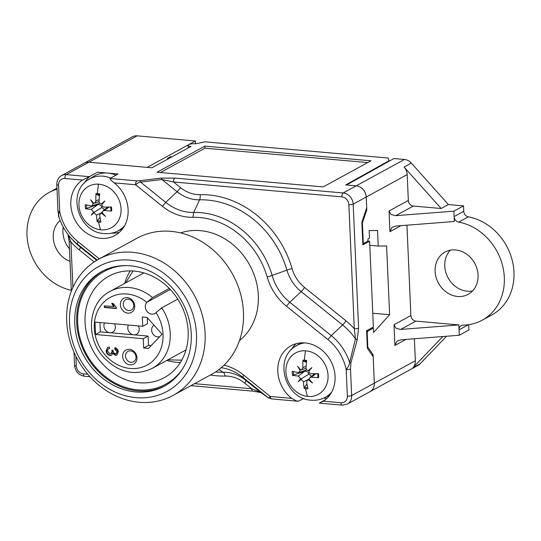<?xml version="1.0" encoding="UTF-8"?>
<svg xmlns="http://www.w3.org/2000/svg" width="541" height="541" viewBox="0 0 541 541"><rect width="100%" height="100%" fill="white"/><g stroke="black" fill="none" stroke-linecap="round" stroke-linejoin="round"><path stroke-width="0.81" d="M366.203 197.025L353.178 204.146A10.705 9.183 -118.7 0 0 343.183 192.961L356.208 185.84A10.705 9.183 61.3 0 1 366.23 197.012L366.703 207.872L366.203 197.025A10.705 9.183 -118.7 0 0 356.208 185.84L346.544 184.988L393.943 158.54L404.445 159.467L356.228 185.827L345.706 184.914L388.938 160.792L388.999 161.299M366.703 207.872L366.771 209.955L362.396 222.933L363.302 243.612L367.156 241.502A2.144 0.954 -84.9 0 0 368.036 238.906L369.483 238.114L369.151 230.588L377.544 230.486L378.22 246.054L386.612 245.952L389.615 314.72L372.763 313.225M389.615 314.72L373.601 332.451L373.405 328.083L368.103 330.984L366.615 330.855M374.331 383.163L351.664 395.559L350.5 369.03A3.212 0.818 -2.5 0 1 348.641 369.517A3.212 0.818 -2.5 0 1 346.193 369.571A45.701 39.216 61.3 0 0 327.9 339.572L331.268 335.63L342.581 324.958A58.989 50.617 61.3 0 1 355.471 338.849A3.212 1.42 19.2 0 1 357.141 340.147L358.595 328.184A3.212 0.818 -2.5 0 1 356.735 328.671A3.212 0.818 -2.5 0 1 354.287 328.725A63.628 54.594 -118.7 0 0 345.963 320.813L304.509 287.44A32.724 28.078 61.3 0 1 292.086 268.667A93.6 80.318 -118.7 0 0 256.549 214.96A93.6 80.318 -118.7 0 0 200.156 194.659A32.724 28.078 61.3 0 1 189.938 192.948A32.724 28.078 61.3 0 1 180.444 187.565A5.356 1.197 -51.2 0 1 178.861 189.749A5.356 1.197 -51.2 0 1 177.063 191.71L161.915 179.511A3.212 0.906 -97 0 0 161.57 178.618A3.212 0.906 -97 0 0 161.198 178.104L139.862 180.708A3.212 0.906 -97 0 1 140.234 181.221A3.212 0.906 -97 0 1 140.579 182.114L165.749 202.375L162.381 206.317L135.602 184.758C138.07 182.804 139.727 181.918 140.579 182.114L161.915 179.511L173.505 181.979L341.871 196.856A7.493 6.431 61.3 0 1 348.871 204.687L354.287 328.725L355.471 338.849L349.642 362.396C349.405 364.688 348.255 367.082 346.193 369.571L347.349 396.1A7.493 6.431 61.3 0 1 340.986 402.747A3.212 1.434 95.1 0 0 341.506 404.709A3.212 1.434 95.1 0 0 342.149 405.155L347.248 404.113L369.922 391.711A10.705 9.183 -118.7 0 0 374.331 383.163L373.087 354.727L367.812 347.024L367.231 333.581A2.144 0.954 -84.9 0 1 368.103 330.984M367.589 241.043L369.618 241.218L373.364 327.048L366.609 330.74L367.38 348.323L373.182 356.796L374.358 383.15A10.705 9.183 61.3 0 1 369.943 391.698A10.705 9.183 61.3 0 1 369.936 391.704M442.802 336.543L412.857 367.812A10.705 9.183 -118.7 0 0 415.332 360.746L414.372 338.747M468.492 324.695L459.059 329.854L459.295 335.258L401.138 339.775L397.96 340.708L396.634 341.642L394.903 345.449L394.004 324.762L396.053 328.272L400.692 329.435L458.849 324.918L459.059 329.854A5.356 4.592 61.3 0 1 460.154 326.48A5.356 4.592 61.3 0 1 461.263 325.581A5.356 4.592 61.3 0 1 463.177 325.087A53.525 45.931 61.3 0 0 482.268 320.177L491.918 314.903A53.525 45.931 -118.7 0 0 512.395 261.053A53.525 45.931 -118.7 0 0 468.33 216.833A5.356 4.592 61.3 0 1 465.165 214.892A5.356 4.592 61.3 0 1 463.765 211.301L463.529 205.891L448.388 204.552L441.152 208.508L413.331 206.053A5.356 4.592 -118.7 0 1 409.889 204.241A5.356 4.592 -118.7 0 1 408.333 200.461L407.204 174.608A10.705 9.183 -118.7 0 0 404.086 167.047L441.152 208.508M406.947 225.184L410.889 315.531A5.356 4.592 -118.7 0 0 412.445 319.312A5.356 4.592 -118.7 0 0 415.887 321.124L458.849 324.918M482.268 320.177A53.525 45.931 61.3 0 0 502.745 266.328A53.525 45.931 61.3 0 0 458.68 222.108A5.356 4.592 61.3 0 1 455.515 220.167A5.356 4.592 61.3 0 1 454.115 216.576L454.332 221.506L396.174 226.023L392.989 226.956L391.67 227.889L389.939 231.697L389.033 211.01L391.089 214.52L395.721 215.683L453.879 211.166L463.529 205.891M371.741 327.934L373.405 328.083M404.086 167.047L411.322 163.091A10.705 9.183 -118.7 0 0 404.445 159.467M350.5 369.03L350.899 362.849L357.141 340.147M366.676 207.886L361.868 222.162L362.862 244.911L369.618 241.218M303.826 398.487L298.152 401.266L295.853 400.678L291.741 398.392A32.115 27.557 61.3 0 1 291.031 345.767A32.115 27.557 61.3 0 1 305.09 342.92A32.115 27.557 61.3 0 1 333.472 367.407A32.115 27.557 61.3 0 1 323.403 401.192L319.433 403.011L325.351 399.779M326.859 398.46L323.626 398.176M84.234 163.159A10.705 9.183 61.3 0 1 84.247 163.159A10.705 9.183 61.3 0 1 88.934 162.205L147.166 167.372M88.907 162.219L66.239 174.615A10.705 9.183 -118.7 0 0 61.552 175.568L84.227 163.166A10.705 9.183 -118.7 0 1 88.907 162.219L151.913 167.791L190.987 146.422A5.356 1.366 177.5 0 1 188.052 145.34A5.356 1.366 177.5 0 1 188.626 144.684A5.356 1.366 177.5 0 1 195.808 143.784L204.924 141.837L388.316 158.04L388.938 160.792M89.366 176.664L97.569 172.18L118.134 173.992L109.931 178.476L110.905 180.119L114.171 182.865A32.115 27.557 61.3 0 1 114.875 235.497A32.115 27.557 61.3 0 1 100.822 238.338A32.115 27.557 61.3 0 1 72.44 213.851A32.115 27.557 61.3 0 1 82.509 180.065L89.366 176.664L66.239 174.615A3.212 1.434 -84.9 0 0 65.251 176.089A3.212 1.434 -84.9 0 0 64.927 178.51L82.509 180.065M323.207 186.909L157.1 172.227L204.85 146.117L370.957 160.799L323.207 186.909M204.85 146.117L204.944 148.187L367.718 162.571M160.434 172.525L204.944 148.187M132.045 301.175A5.89 5.052 61.3 0 1 132.396 309.215A5.89 5.052 61.3 0 1 124.971 308.559A5.89 5.052 61.3 0 1 124.619 300.519A5.89 5.052 61.3 0 1 132.045 301.175M134.303 352.881A5.89 5.052 61.3 0 1 134.655 360.921A5.89 5.052 61.3 0 1 127.23 360.265A5.89 5.052 61.3 0 1 126.878 352.225A5.89 5.052 61.3 0 1 134.303 352.881M296.17 343.691A32.115 27.557 -118.7 0 0 291.281 349.736M329.543 395.444A29.978 25.718 61.3 0 1 329.131 395.64L324.018 398A29.593 25.393 -118.7 0 0 331.647 392.164M304.705 342.886A29.593 25.393 -118.7 0 0 295.677 346.159L300.417 343.129A29.978 25.718 61.3 0 1 300.803 342.893M111.669 233.144A32.115 27.557 -118.7 0 0 119.392 232.292M90.205 176.204A32.115 27.557 -118.7 0 0 84.308 183.108M110.668 178.077A29.593 25.393 -118.7 0 0 102.925 176.156A29.593 25.393 -118.7 0 0 88.697 179.538L93.444 176.508A29.978 25.718 61.3 0 1 107.848 173.086A29.978 25.718 61.3 0 1 116.004 175.162M122.564 228.823A29.978 25.718 61.3 0 1 122.151 229.019L117.045 231.372A29.593 25.393 -118.7 0 0 124.673 225.536M373.087 354.727L371.681 354.605M367.812 347.024L367.319 346.977M366.007 209.888L366.771 209.955M363.302 243.612L362.801 243.572M362.396 222.933L361.902 222.885M110.925 208.941L110.871 210.74L111.622 211.051A14.79 12.693 -118.7 0 0 111.439 206.973A53.424 8.108 176.7 0 1 104.183 207.081C102.682 206.885 101.931 206.02 101.924 204.471A52.856 0.602 130.4 0 1 104.859 200.995A52.856 13.397 -33.7 0 0 101.383 203.856C99.923 203.768 99.152 202.936 99.064 201.36A53.424 18.84 -82.9 0 1 99.74 193.881A14.79 12.693 -118.7 0 0 97.853 193.57A14.79 12.693 -118.7 0 0 97.36 193.536A14.79 12.693 -118.7 0 0 95.98 193.55A53.424 28.504 92.8 0 0 95.872 201.083L94.607 203.145L93.64 203.173A52.856 17.474 42 0 1 90.624 199.737A52.856 34.029 -134.1 0 0 93.147 203.693L92.004 205.884L91.219 205.938A53.424 11.016 -177 0 1 85.336 204.667A14.79 12.693 -118.7 0 0 85.512 208.738L97.333 204.714A7.682 6.593 61.3 0 1 97.285 204.153A7.682 6.593 61.3 0 1 97.285 204.079M95.98 193.55L96.332 194.483L99.53 195.774M100.004 217.347L97.475 220.687L97.211 221.83A14.79 12.693 -118.7 0 0 98.604 222.087A14.79 12.693 -118.7 0 0 99.098 222.141A14.79 12.693 -118.7 0 0 100.971 222.162A53.424 20.511 -90.1 0 1 99.679 215.406L100.281 213.695L102.486 213.066M99.017 184.204A23.615 20.267 61.3 0 1 121.069 208.88A23.615 20.267 61.3 0 1 101.005 229.83A23.615 20.267 61.3 0 1 100.545 229.783A23.615 20.267 61.3 0 1 78.952 205.154A23.615 20.267 61.3 0 1 98.55 184.17A23.615 20.267 61.3 0 1 99.017 184.204M94.06 212.687A52.856 2.36 136 0 1 91.301 215.156L94.607 212.018L94.06 212.687L96.481 215.122A53.424 26.834 100.6 0 0 97.211 221.83M91.301 215.156A52.856 16.352 -39.5 0 1 93.512 212.072L94.607 212.018L101.749 207.575L103.696 208.677L104.163 209.955M85.512 208.738A53.424 16.095 -8.2 0 0 91.368 209.401L93.512 212.072M111.622 211.051A53.424 19.009 -1.6 0 1 104.332 210.544L102.925 210.936L102.29 212.85A52.856 18.279 48.8 0 0 105.536 216.414A52.856 33.224 -142.3 0 1 101.796 213.37M93.694 203.186L93.147 203.693M102.797 203.436L101.383 203.856M97.333 204.714L97.691 204.667C100.011 204.417 101.363 205.384 101.749 207.575M99.747 203.213L92.004 205.884M317.898 375.569L317.844 377.368L318.595 377.672A14.79 12.693 -118.7 0 0 318.419 373.601A53.424 8.108 176.7 0 1 311.156 373.709C309.662 373.513 308.911 372.641 308.904 371.092A52.856 0.602 130.4 0 1 311.832 367.623A52.856 13.397 -33.7 0 0 308.356 370.484C306.896 370.396 306.125 369.557 306.044 367.988A53.424 18.84 -82.9 0 1 306.713 360.509A14.79 12.693 -118.7 0 0 304.826 360.198A14.79 12.693 -118.7 0 0 304.333 360.164A14.79 12.693 -118.7 0 0 302.953 360.178A53.424 28.504 92.8 0 0 302.845 367.704L301.58 369.773L300.62 369.801A52.856 17.474 42 0 1 297.604 366.365A52.856 34.029 -134.1 0 0 300.12 370.321L298.984 372.512L298.192 372.566A53.424 11.016 -177 0 1 292.309 371.295A14.79 12.693 -118.7 0 0 292.485 375.366L304.306 371.342A7.682 6.593 61.3 0 1 304.258 370.781A7.682 6.593 61.3 0 1 304.258 370.707M302.953 360.178L303.312 361.104L306.51 362.402M306.977 383.968L304.455 387.315L304.191 388.458A14.79 12.693 -118.7 0 0 305.577 388.715A14.79 12.693 -118.7 0 0 306.078 388.769A14.79 12.693 -118.7 0 0 307.951 388.79A53.424 20.511 -90.1 0 1 306.652 382.027L307.254 380.323L309.459 379.694M305.99 350.832A23.615 20.267 61.3 0 1 328.049 375.508A23.615 20.267 61.3 0 1 307.985 396.458A23.615 20.267 61.3 0 1 307.518 396.411A23.615 20.267 61.3 0 1 285.925 371.782A23.615 20.267 61.3 0 1 305.53 350.798A23.615 20.267 61.3 0 1 305.99 350.832M301.033 379.309A52.856 2.36 136 0 1 298.274 381.784L301.587 378.646L301.033 379.309L303.46 381.75A53.424 26.834 100.6 0 0 304.191 388.458M298.274 381.784A52.856 16.352 -39.5 0 1 300.485 378.7L301.587 378.646L308.722 374.203L310.669 375.305L311.136 376.583M292.485 375.366A53.424 16.095 -8.2 0 0 298.341 376.029L300.485 378.7M318.595 377.672A53.424 19.009 -1.6 0 1 311.305 377.172L309.905 377.564L309.269 379.478A52.856 18.279 48.8 0 0 312.509 383.042A52.856 33.224 -142.3 0 1 308.769 379.992M300.674 369.814L300.12 370.321M309.777 370.064L308.356 370.484M304.306 371.342L304.664 371.295C306.99 371.038 308.343 372.012 308.722 374.203M306.72 369.841L298.984 372.512M195.497 143.764L195.375 140.991L137.144 135.845A10.705 9.183 -118.7 0 0 132.457 136.792L84.247 163.159M147.166 167.352L195.375 140.991M71.297 290.301A53.525 45.931 61.3 0 1 28.409 245.628A53.525 45.931 61.3 0 1 49.055 192.501A53.525 45.931 61.3 0 1 57.001 189.222M70.032 261.404A24.088 20.666 61.3 0 1 53.255 237.567A24.088 20.666 61.3 0 1 60.125 220.444M435.106 271.318A24.088 20.666 61.3 0 1 445.033 252.079A24.088 20.666 61.3 0 1 478.068 275.112A24.088 20.666 61.3 0 1 468.148 294.345A24.088 20.666 61.3 0 1 435.106 271.318M459.295 335.258L468.946 329.983L468.716 324.668M369.943 391.698L418.159 365.337A10.705 9.183 -118.7 0 0 420.093 363.856L446.521 336.252M411.322 163.091L448.388 204.552M167.527 159.25L167.494 158.357L170.868 156.511L171.152 157.269M168.305 158.824L167.494 158.357M369.794 245.31L378.22 246.054M453.879 211.166L454.115 216.576L463.765 211.301M450.274 250.206A24.088 20.666 -118.7 0 0 444.756 266.037A24.088 20.666 -118.7 0 0 472.55 290.95M63.229 227.085A24.088 20.666 -118.7 0 0 62.905 232.292A24.088 20.666 -118.7 0 0 69.485 248.813M134.175 271.061A57.806 49.603 61.3 0 1 185.806 316.952A57.806 49.603 61.3 0 1 164.349 377.625A57.806 49.603 61.3 0 1 139.051 382.744A57.806 49.603 61.3 0 1 87.426 336.86A57.806 49.603 61.3 0 1 108.876 276.187A57.806 49.603 61.3 0 1 134.175 271.061M182.574 368.827A64.23 55.114 61.3 0 1 137.651 389.865A64.23 55.114 61.3 0 1 77.89 326.088A64.23 55.114 61.3 0 1 126.121 265.59M165.303 385.632A65.305 56.034 61.3 0 1 137.698 390.9A65.305 56.034 61.3 0 1 79.554 339.674A65.305 56.034 61.3 0 1 102.655 271.061M135.764 391.955A65.305 56.034 61.3 0 1 77.444 340.12A65.305 56.034 61.3 0 1 101.681 271.575A65.305 56.034 61.3 0 1 130.259 265.793A65.305 56.034 61.3 0 1 188.579 317.628A65.305 56.034 61.3 0 1 164.342 386.173A65.305 56.034 61.3 0 1 135.764 391.955M136.014 397.642A71.189 61.086 61.3 0 1 69.532 323.261A71.189 61.086 61.3 0 1 130.009 260.106A71.189 61.086 61.3 0 1 196.498 334.487A71.189 61.086 61.3 0 1 136.014 397.642M139.179 402.261A77.613 66.597 61.3 0 1 69.863 340.661A77.613 66.597 61.3 0 1 98.672 259.193A77.613 66.597 61.3 0 1 132.633 252.322A77.613 66.597 61.3 0 1 201.949 313.922A77.613 66.597 61.3 0 1 173.14 395.39A77.613 66.597 61.3 0 1 139.179 402.261M98.672 259.193L137.015 238.223A77.613 66.597 61.3 0 1 170.983 231.352A77.613 66.597 61.3 0 1 240.299 292.958A77.613 66.597 61.3 0 1 211.49 374.419L173.14 395.39M180.572 232.914A62.093 53.275 61.3 0 1 200.339 230.649A62.093 53.275 61.3 0 1 254.365 275.477A62.093 53.275 61.3 0 1 239.467 340.62M180.356 362.484A57.806 49.603 61.3 0 1 176.454 362.294A57.806 49.603 61.3 0 1 166.75 360.455M124.633 283.43A57.806 49.603 61.3 0 1 130.266 270.879M177.766 299.105L161.712 307.883L156.038 312.61A6.959 5.971 61.3 0 1 154.841 313.516A6.959 5.971 61.3 0 1 147.321 311.772A6.959 5.971 61.3 0 1 146.848 302.331L152.521 297.604L169.279 288.441M116.383 308.235L104.88 307.22L104.826 305.942M113.664 306.72L111.757 303.379L113.177 303.501L116.349 307.511L116.396 308.539L104.399 307.484L104.325 305.895L114.144 306.456L112.237 303.116M104.88 307.22L104.399 307.484M113.191 350.615C113.055 352.144 113.759 353.172 115.301 353.686L116.247 353.523L117.072 351.738L114.814 349.222L115.003 347.647C117.106 348.363 118.195 349.75 118.283 351.812L116.768 355.031L115.341 355.302L112.832 353.32L111.649 355.16L110.006 355.491C107.659 355.024 106.347 353.456 106.083 350.805L107.72 347.369L109.262 346.977L109.539 348.587L108.268 348.952L107.294 350.906L109.897 353.787L111.074 353.571L112.095 351.454L111.892 350.318L113.191 350.615M111.074 353.571L112.001 352.969L112.582 351.19L112.379 350.054M109.505 348.411L108.268 348.952M111.886 355.011L110.486 355.227C108.139 354.761 106.834 353.192 106.563 350.541L107.361 347.795L107.97 347.248M117.005 354.882L115.821 355.038L113.346 353.057L112.832 353.32M113.346 353.057L112.866 353.32M116.247 353.523L117.133 352.908L117.559 351.474C117.803 350.548 117.045 349.709 115.294 348.959L114.814 349.222M115.294 348.959L115.436 347.789M134.621 352.063A8.027 6.891 -118.7 0 0 124.498 351.17A8.027 6.891 -118.7 0 0 124.978 362.139A8.027 6.891 -118.7 0 0 135.101 363.031A8.027 6.891 -118.7 0 0 134.621 352.063M132.369 300.356A8.027 6.891 -118.7 0 0 122.239 299.464A8.027 6.891 -118.7 0 0 122.719 310.433A8.027 6.891 -118.7 0 0 132.843 311.325A8.027 6.891 -118.7 0 0 132.369 300.356M143.264 338.72L95.527 334.5L94.986 322.091L142.723 326.311L142.317 316.999L147.084 317.425L162.084 334.203L148.444 348.445L143.669 348.025L143.264 338.72L148.085 336.083L148.491 345.388L151.149 345.625M114.442 323.809A6.424 5.511 61.3 0 1 112.711 332.14A6.424 5.511 61.3 0 1 109.897 332.708A6.424 5.511 61.3 0 1 104.798 329.151A6.424 5.511 61.3 0 1 104.548 322.936M159.71 336.678A6.424 5.511 61.3 0 1 157.634 336.921A6.424 5.511 61.3 0 1 151.94 331.971A6.424 5.511 61.3 0 1 154.05 325.215M138.307 325.919A6.424 5.511 61.3 0 1 136.575 334.243A6.424 5.511 61.3 0 1 133.769 334.818L148.085 336.083M147.28 317.641L147.544 323.674L142.723 326.311M99.943 322.531L100.356 331.863L133.769 334.818A6.424 5.511 61.3 0 1 128.663 331.261A6.424 5.511 61.3 0 1 128.413 325.046M95.527 334.5L100.356 331.863M143.669 348.025L148.491 345.388M291.741 398.392L270.311 396.499A3.212 1.434 95.1 0 0 270.831 398.467A3.212 1.434 95.1 0 0 271.474 398.906L268.255 397.77A3.212 2.948 125.4 0 0 268.282 397.784A3.212 2.948 125.4 0 1 268.086 397.635L260.877 392.516L251.693 388.729A3.212 1.434 95.1 0 0 252.214 390.69A3.212 1.434 95.1 0 0 252.863 391.136L252.863 391.136A3.212 1.434 95.1 0 0 252.924 391.136M221.249 367.691A46.411 39.824 -118.7 0 1 242.916 377.375L243.531 374.94L270.311 396.499C268.782 397.946 268.038 398.325 268.086 397.635L242.916 377.375L245.729 380.316A37.356 32.054 -118.7 0 0 226.618 372.33A37.356 32.054 -118.7 0 0 223.223 372.215A88.967 76.335 61.3 0 1 215.541 371.985M210.449 374.987A93.6 80.318 -118.7 0 0 216.549 375.772A93.6 80.318 -118.7 0 0 225.049 376.049A32.724 28.078 61.3 0 1 228.018 376.151A32.724 28.078 61.3 0 1 244.762 383.143A5.356 1.197 128.8 0 0 245.695 381.31A5.356 1.197 128.8 0 0 245.729 380.316L260.877 392.516A3.212 2.948 125.4 0 0 261.046 392.644L268.255 397.77M72.907 287.467L70.918 241.983A3.212 0.818 177.5 0 1 69.316 241.57A3.212 0.818 177.5 0 1 69.16 241.333A3.212 0.818 177.5 0 1 69.16 241.293M97.17 260.045L77.397 244.119A49.941 42.854 61.3 0 1 70.885 237.939A49.941 42.854 61.3 0 1 59.023 217.36C58.029 215.731 58.266 213.844 59.72 211.687A45.701 39.216 61.3 0 0 78.005 241.692L77.397 244.119L80.21 247.068A5.356 1.197 128.8 0 1 80.176 248.055A5.356 1.197 128.8 0 1 79.243 249.895A63.628 54.594 -118.7 0 1 70.918 241.983L68.322 234.868M59.023 217.36L57.961 211.037L56.798 184.508A3.212 0.818 177.5 0 0 56.961 184.751A3.212 0.818 177.5 0 0 58.556 185.157A7.493 6.431 61.3 0 1 64.927 178.51M58.556 185.157L59.72 211.687A3.212 0.818 177.5 0 1 58.117 211.274A3.212 0.818 177.5 0 1 57.955 211.037M114.171 182.865L135.602 184.758A3.212 1.434 -84.9 0 1 135.926 182.331A3.212 1.434 -84.9 0 1 136.914 180.863L109.931 178.476M180.444 187.565L173.505 181.979A3.212 1.434 -84.9 0 1 173.837 179.551A3.212 1.434 -84.9 0 1 174.817 178.084L161.198 178.104M162.381 206.317A50.644 43.456 -118.7 0 0 192.894 217.299L193.705 212.444L199.568 199.812A37.356 32.054 -118.7 0 1 187.903 197.857A37.356 32.054 -118.7 0 1 177.063 191.71L165.749 202.375A46.411 39.824 -118.7 0 0 193.705 212.444A79.912 68.572 61.3 0 1 272.191 275.626A46.411 39.824 -118.7 0 0 289.814 302.257L331.268 335.63A49.941 42.854 61.3 0 1 349.642 362.396A3.212 0.548 10 0 1 350.899 362.849M415.332 360.746L374.358 383.15M394.903 345.449L405.96 339.396M410.889 315.531L394.004 324.762M389.939 231.697L400.996 225.651M408.333 200.461L389.033 211.01M407.204 174.608L366.23 197.012M358.595 328.184L353.178 204.146A3.212 0.818 -2.5 0 1 351.319 204.633A3.212 0.818 -2.5 0 1 348.871 204.687M347.248 404.113A10.705 9.183 -118.7 0 0 351.664 395.559A3.212 0.818 -2.5 0 1 349.797 396.046A3.212 0.818 -2.5 0 1 347.349 396.1M139.862 180.708L136.914 180.863M341.871 196.856A3.212 1.434 -84.9 0 1 342.203 194.435A3.212 1.434 -84.9 0 1 343.183 192.961L174.817 178.084M110.722 206.993A13.714 11.767 61.3 0 1 110.919 208.819A13.714 11.767 61.3 0 1 110.932 209.692A13.714 11.767 61.3 0 1 110.871 210.74M96.332 194.483A13.714 11.767 61.3 0 1 98.11 194.496A13.714 11.767 61.3 0 1 99.645 194.733M86.675 208.603A13.714 11.767 61.3 0 1 86.465 206.662A13.714 11.767 61.3 0 1 86.492 204.938M100.721 221.019A13.714 11.767 61.3 0 1 99.267 220.985A13.714 11.767 61.3 0 1 97.475 220.687M97.36 193.529A53.525 24.352 -84.8 0 1 98.55 184.17M100.545 229.783A53.525 24.352 -84.8 0 1 98.604 222.087M91.368 209.401L97.691 204.667M96.481 215.122L101.018 213.107M104.332 210.544L109.14 207.027M95.872 201.083L99.192 199.541M317.695 373.621A13.714 11.767 61.3 0 1 317.892 375.447A13.714 11.767 61.3 0 1 317.905 376.32A13.714 11.767 61.3 0 1 317.844 377.368M303.312 361.104A13.714 11.767 61.3 0 1 305.09 361.124A13.714 11.767 61.3 0 1 306.619 361.361M293.655 375.231A13.714 11.767 61.3 0 1 293.438 373.283A13.714 11.767 61.3 0 1 293.465 371.566M307.701 387.647A13.714 11.767 61.3 0 1 306.247 387.613A13.714 11.767 61.3 0 1 304.455 387.315M304.333 360.157A53.525 24.352 -84.8 0 1 305.53 350.798M307.518 396.411A53.525 24.352 -84.8 0 1 305.577 388.715M298.341 376.029L304.664 371.295M303.46 381.75L307.998 379.735M311.305 377.172L316.12 373.655M302.845 367.704L306.172 366.169M400.692 329.435L415.887 321.124M458.68 222.108L468.33 216.833M395.721 215.683L413.331 206.053M412.857 367.812L420.093 363.856M367.231 333.581L366.73 333.533M146.909 302.263L170.28 289.482M161.712 307.883A43.889 37.66 61.3 0 1 152.143 368.441C134.905 376.306 118.837 372.715 103.94 357.675C85.065 337.882 88.021 302.392 110.026 291.416A43.889 37.66 61.3 0 1 152.521 297.604M112.582 351.19L112.095 351.454M106.563 350.541L106.083 350.805M110.486 355.227L110.006 355.491M115.821 355.038L115.341 355.302M117.559 351.474L117.072 351.738M156.038 312.61A38.539 33.069 61.3 0 1 151.92 361.794A38.539 33.069 61.3 0 1 105.522 355.423A38.539 33.069 61.3 0 1 101.228 305.083A38.539 33.069 61.3 0 1 146.848 302.331M244.762 383.143L251.693 388.729L194.557 383.677M87.77 374.244L83.334 373.851A3.212 1.434 95.1 0 0 83.855 375.812A3.212 1.434 95.1 0 0 84.497 376.259C78.688 375.19 75.382 371.559 74.57 365.371L73.995 352.164M83.334 373.851A7.493 6.431 61.3 0 1 76.335 366.02A3.212 0.818 177.5 0 1 74.732 365.608A3.212 0.818 177.5 0 1 74.57 365.371M76.335 366.02L75.909 356.242M96.69 260.329L80.21 247.068A58.989 50.617 61.3 0 1 72.521 239.764L70.885 237.939C65.502 231.893 61.539 225.015 59.003 217.306M79.243 249.895L94.181 261.925M78.005 241.692L99.314 258.841M243.531 374.94A50.644 43.456 -118.7 0 0 224.015 365.161M340.986 402.747L323.403 401.192M327.9 339.572L286.446 306.199A50.644 43.456 -118.7 0 1 267.22 277.134A75.679 64.934 61.3 0 0 192.894 217.299M345.963 320.813A5.356 1.197 -51.2 0 1 344.38 323.004A5.356 1.197 -51.2 0 1 342.581 324.958L301.127 291.585A5.356 1.197 -51.2 0 0 302.926 289.631A5.356 1.197 -51.2 0 0 304.509 287.44M267.22 277.134L286.94 270.148A37.356 32.054 -118.7 0 0 301.127 291.585L289.814 302.257L286.446 306.199M137.144 135.845L88.934 162.205M200.156 194.659A5.356 2.516 -91.3 0 1 199.568 199.812A88.967 76.335 61.3 0 1 253.168 219.105A88.967 76.335 61.3 0 1 286.94 270.148A5.356 0.69 -16.1 0 1 292.086 268.667M218.855 369.625L223.223 372.215A5.356 2.516 88.7 0 1 225.049 376.049M110.702 206.885L110.932 209.692M88.697 179.538C66.306 192.407 78.384 232.644 104.197 233.563C108.707 233.949 112.988 233.218 117.045 231.372M100.281 213.695L102.263 212.126M102.925 210.936L107.821 207.047M94.607 203.145L99.064 201.624M317.675 373.513L317.905 376.32M295.677 346.159C273.279 359.035 285.357 399.272 311.17 400.191C315.68 400.577 319.961 399.846 324.018 398M307.254 380.323L309.236 378.747M309.898 377.564L314.801 373.675M301.58 369.773L306.037 368.245M49.055 192.501L56.961 188.18M188.052 145.34L188.167 147.964M181.749 360.13L167.791 359.88M110.026 291.416L143.879 272.907M261.087 392.671L252.863 391.136L190.932 385.665M67.902 234.321L69.16 241.333L71.338 291.241M61.552 175.568C58.354 177.462 56.764 180.444 56.798 184.508M152.143 368.441L185.996 349.926M298.152 401.266L271.474 398.906M89.968 376.739L84.497 376.259M342.149 405.155L319.318 403.14M133.005 270.973L125.674 282.862"/></g></svg>
